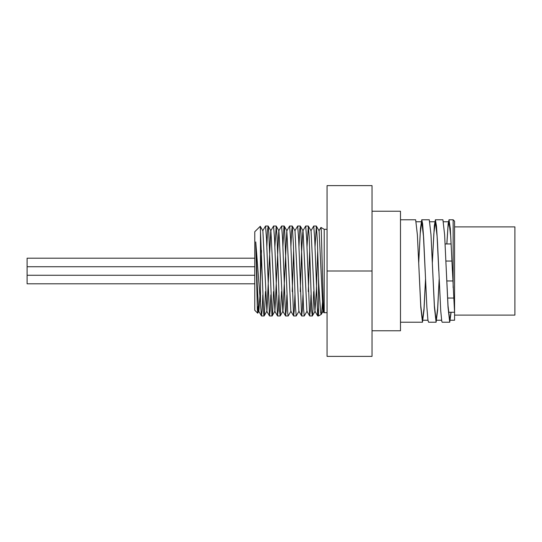 <?xml version="1.0" encoding="UTF-8"?>
<svg xmlns="http://www.w3.org/2000/svg" width="542" height="542" viewBox="0 0 542 542"><rect width="100%" height="100%" fill="white"/><g stroke="black" fill="none" stroke-linecap="round" stroke-linejoin="round"><path stroke-width="0.81" d="M258.161 306.413L257.755 313.08L257.355 309.502L255.756 241.928L261.454 315.911L262.165 310.336L262.809 294.855M262.741 230.811L265.533 226.034L266.522 238.812L269.482 315.905L270.194 310.336L270.837 294.855M265.505 291.569L264.388 314.827L264.103 315.966L263.758 314.367L260.268 226.292L262.877 230.811L266.894 311.189L270.77 230.811L273.561 226.028L274.55 238.812L277.518 315.911L278.222 310.336L278.873 294.855M273.534 291.569L272.592 313.08L271.962 315.573L268.805 232.43L268.182 226.082L270.912 230.804L274.923 311.189L278.805 230.811L281.596 226.034L282.585 238.819L285.546 315.918L286.257 310.342L286.901 294.855M281.562 291.569L280.228 315.918L282.958 311.196L286.833 230.811L289.624 226.034L290.614 238.819L293.581 315.911L294.286 310.336L294.936 294.855M294.862 230.804L297.66 226.028L298.642 238.812L301.609 315.905L302.321 310.336L302.964 294.855M300.275 291.569L301.582 252.05L302.897 230.811L305.688 226.034L306.677 238.812L309.638 315.911L310.349 310.336L311 294.855M310.925 230.811L313.723 226.034L314.706 238.819L317.673 315.918L318.527 307.605M318.96 230.811L320.945 227.43L321.291 230.445L323.188 300.329L323.662 311L324.218 312.68L324.218 229.32L320.945 227.43M255.756 241.928L257.24 284.984L258.724 311.189L261.454 315.911M257.721 313.161L258.866 311.189L259.964 295.539M260.472 281.325L261.488 250.431M280.228 315.918L279.536 310.641L277.009 235.892L276.217 226.089L278.94 230.811L282.816 311.196L285.546 315.918M286.833 230.811L290.851 311.189L293.581 315.911M292.24 291.569L293.615 250.431M299.021 311.189L296.23 315.966L295.315 304.943L293.418 244.659L292.273 226.082L295.004 230.804L298.879 311.189L301.609 315.905M307.05 311.189L304.258 315.966L303.52 308.601L300.993 233.541L300.309 226.089L303.039 230.811L306.907 311.189L309.638 315.911M308.303 291.569L309.678 250.431M313.689 291.569L312.985 309.529L312.355 315.918L311.718 311.582L309.197 237.227L308.337 226.095L311.067 230.811L314.943 311.189L316.392 289.936L317.707 250.431M323.046 295.559L321.569 313.493L321.216 314.407L320.62 312.666L318.73 283.087L317.402 241.536L316.365 226.089L319.096 230.811L322.971 311.189L323.513 308.601M316.365 226.089L315.01 247.145M308.337 226.095L306.982 247.145M300.309 226.089L299.733 229.598L298.954 247.145M292.273 226.082L291.528 232.342L290.918 247.145M290.993 311.189L288.195 315.966L287.741 313.14L284.584 228.263L284.245 226.089L283.954 226.739L282.89 247.145M276.217 226.089L274.855 247.145M268.182 226.082L267.545 230.458L266.827 247.145M260.268 226.292L254.781 231.725L254.781 310.275L257.68 313.181M327.063 229.32L324.218 229.32M321.223 314.414L318.527 315.966L318.527 278.493M446.811 243.961L448.173 223.548L449.013 219.774L450.307 228.595L454.569 312.626L454.569 320.234L454.569 315.112L514.9 315.112L514.9 226.888L454.569 226.888M425.531 279.496L424.007 310.112L422.482 322.226L420.782 307.226L417.374 234.781L415.653 219.774M418.715 262.504L420.484 228.392L421.757 219.774L422.611 223.683L423.681 238.541L426.872 307.294L427.936 320.058L428.573 322.226L436.086 322.226M439.156 279.496L437.631 310.112L436.107 322.233L434.406 307.219L430.998 234.781L429.278 219.774M432.34 262.504L434.332 225.736L435.395 219.767L436.459 225.912L437.523 242.714L440.721 310.756L441.784 321.298L442.197 322.226L449.718 322.226L448.031 307.219L444.623 234.774L442.922 219.774L435.416 219.774M451.113 312.267L449.738 322.226M449.013 219.774L453.139 219.774L453.139 287.761M452.421 271L450.714 236.19L449.013 221.766L447.943 227.667L446.865 243.961M438.79 271L437.089 236.19L435.389 221.759L433.864 233.358L432.347 262.674M425.165 271L423.465 236.183L421.757 221.766L420.24 233.351L418.722 262.674M450.985 312.267L449.738 320.234L448.031 305.81L446.33 271M439.149 279.326L437.631 308.642L436.107 320.234L434.406 305.81L432.706 271M425.517 279.333L424 308.649L422.482 320.234L420.782 305.817L419.074 271M454.569 315.112L454.569 221.197L453.139 219.774M372.029 356.379L327.063 356.379L327.063 185.621L372.029 185.621L372.029 356.379M372.029 271L327.063 271M254.781 258.195L27.1 258.195L27.1 283.805L254.781 283.805M260.472 301.725L260.472 228.04M372.029 330.762L400.491 330.762L400.491 211.238L372.029 211.238M269.482 315.905L266.752 311.189M277.518 315.911L274.787 311.189M317.673 315.918L314.943 311.189M323.906 312.795L322.971 311.189M266.894 311.189L264.164 315.905M274.923 311.189L272.192 315.911M286.975 230.811L284.245 226.089M315.085 311.196L312.355 315.918M323.113 311.189L321.318 314.299M327.063 312.68L324.218 312.68M400.491 322.226L422.482 322.226M400.491 219.774L415.667 219.774M421.771 219.774L429.298 219.774M449.013 221.766L443.532 221.766M435.389 221.766L429.901 221.766M421.757 221.766L416.276 221.766M454.569 320.234L449.738 320.234M441.594 320.234L436.107 320.234M427.963 320.234L422.482 320.234M254.781 266.732L27.1 266.732M254.781 275.268L27.1 275.268M316.304 226.034L313.723 226.034M308.276 226.034L305.688 226.034M300.241 226.034L297.673 226.034M292.213 226.034L289.624 226.034M284.177 226.034L281.596 226.034M276.149 226.034L273.581 226.034M268.121 226.034L265.539 226.034M318.527 315.966L317.734 315.966M312.294 315.966L309.706 315.966M304.258 315.966L301.67 315.966M296.23 315.966L293.642 315.966M288.195 315.966L285.614 315.966M280.146 315.966L277.579 315.966M272.131 315.966L269.55 315.966M264.103 315.966L261.515 315.966M454.535 312.267L448.485 312.267M451.161 243.961L445.124 243.961M451.981 261.041L445.903 261.041M452.841 280.959L446.771 280.959M453.64 298.039L447.59 298.039"/></g></svg>
